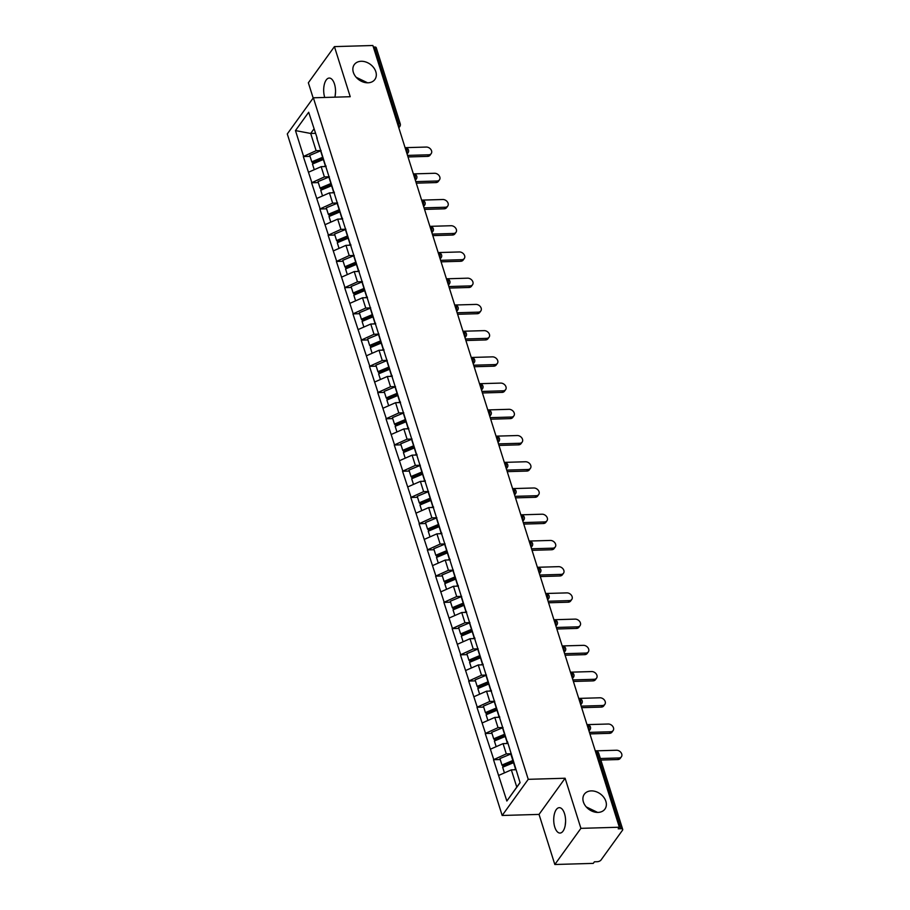 <?xml version="1.0" encoding="UTF-8"?>
<svg xmlns="http://www.w3.org/2000/svg" width="910" height="910" viewBox="0 0 910 910"><rect width="100%" height="100%" fill="white"/><g stroke="black" fill="none" stroke-linecap="round" stroke-linejoin="round"><path stroke-width="1.36" d="M597.608 812.414L586.222 806.897M591.238 790.892A12.706 9.6 -144.2 0 1 603.74 797.262A12.706 9.6 -144.2 0 1 604.934 809.081A12.706 9.6 -144.2 0 1 598.018 812.403A12.706 9.6 -144.2 0 1 585.528 806.033A12.706 9.6 -144.2 0 1 584.322 794.214A12.706 9.6 -144.2 0 1 591.238 790.892M367.56 82.799L356.185 77.293M361.19 61.277A12.706 9.6 -144.2 0 1 373.691 67.658A12.706 9.6 -144.2 0 1 374.886 79.466A12.706 9.6 -144.2 0 1 367.981 82.799A12.706 9.6 -144.2 0 1 355.48 76.429A12.706 9.6 -144.2 0 1 354.286 64.61A12.706 9.6 -144.2 0 1 361.19 61.277M565.201 825.427L565.576 821.559M554.782 827.11A12.706 5.926 88.3 0 1 554.315 814.291A12.706 5.926 88.3 0 1 559.286 807.67A12.706 5.926 88.3 0 1 564.518 813.62A12.706 5.926 88.3 0 1 564.996 826.439A12.706 5.926 88.3 0 1 560.025 833.059A12.706 5.926 88.3 0 1 554.782 827.11M335.153 95.823L335.528 91.944M324.733 97.461A12.706 5.926 88.3 0 1 324.267 84.664A12.706 5.926 88.3 0 1 329.238 78.055A12.706 5.926 88.3 0 1 334.471 84.004A12.706 5.926 88.3 0 1 334.869 97.165M554.827 864.5L580.91 828.35L565.11 778.243L539.038 814.404L554.827 864.5L593.274 863.385L594.412 861.804L597.222 861.713A2.98 1.365 162.5 0 0 600.987 860.064L622.508 830.227A2.98 1.365 162.5 0 0 622.713 829.408A2.98 1.365 162.5 0 0 621.018 828.726L618.208 828.805L619.346 827.224L372.873 45.5L334.425 46.615L308.353 82.776L313.176 98.052M539.038 814.404L502.172 815.474L287.287 133.952L313.358 97.791L528.244 779.324L502.172 815.474M515.993 769.723L511.34 769.86L516.778 787.093L506.847 801.028L520.076 782.68L507.439 741.559M506.847 801.028L493.504 759.725L500.227 759.532M511.284 753.742L506.301 753.889L493.504 759.725M493.732 759.418L485.235 733.505L491.957 733.312M503.014 727.522L498.032 727.659L485.235 733.505M485.462 733.187L476.965 707.275L483.688 707.081M494.744 701.291L489.773 701.439L476.965 707.275M477.193 706.968L468.695 681.055L475.418 680.862M486.475 675.061L481.504 675.209L468.695 681.055M468.923 680.737L460.426 654.825L467.149 654.631M478.205 648.841L473.234 648.989L460.426 654.825M460.653 654.506L452.156 628.605L458.879 628.401M469.935 622.611L464.964 622.759L452.156 628.605M452.384 628.287L443.887 602.374L450.609 602.181M461.666 596.391L456.695 596.539L443.887 602.374M444.114 602.056L435.617 576.155L442.34 575.95M453.396 570.16L448.425 570.308L435.617 576.155M435.845 575.837L427.347 549.924L434.07 549.731M445.126 543.941L440.156 544.078L427.347 549.924M427.575 549.606L419.078 523.705L425.812 523.5M436.857 517.71L431.886 517.858L419.078 523.705M419.305 523.386L410.808 497.474L417.542 497.281M428.587 491.491L423.616 491.627L410.808 497.474M411.036 497.156L402.538 471.243L409.272 471.05M420.318 465.26L415.347 465.408L402.538 471.243M402.766 470.936L394.269 445.024L401.003 444.831M412.048 439.041L407.077 439.177L394.269 445.024M394.496 444.706L385.999 418.793L392.733 418.6M403.778 412.81L398.808 412.958L385.999 418.793M386.238 418.486L377.741 392.574L384.464 392.381M395.509 386.579L390.538 386.727L377.741 392.574M377.968 392.255L369.471 366.343L376.194 366.15M387.25 360.36L382.268 360.508L369.471 366.343M369.699 366.025L361.202 340.124L367.924 339.919M378.981 334.129L373.999 334.277L361.202 340.124M361.429 339.805L352.932 313.893L359.655 313.7M370.711 307.91L365.74 308.058L352.932 313.893M353.16 313.575L344.662 287.674L351.385 287.469M362.442 281.679L357.471 281.827L344.662 287.674M344.89 287.355L336.393 261.443L343.115 261.25M354.172 255.46L349.201 255.596L336.393 261.443M336.62 261.125L328.123 235.212L334.846 235.019M345.902 229.229L340.932 229.377L328.123 235.212M328.351 234.905L319.854 208.993L326.576 208.799M337.633 203.01L332.662 203.146L319.854 208.993M320.081 208.674L311.584 182.762L318.307 182.569M329.363 176.779L324.392 176.927L311.584 182.762M311.811 182.455L303.314 156.543L310.037 156.349M321.093 150.548L316.123 150.696L303.314 156.543M303.542 156.224L295.466 130.585L308.683 112.249L317.249 138.365M506.961 741.07L316.771 137.888M508.042 743.493L503.071 743.629L506.301 753.889M503.071 743.629L490.49 749.158M499.772 717.262L494.801 717.41L498.032 727.659M494.801 717.41L482.232 722.938M491.502 691.043L486.531 691.179L489.773 701.439M486.531 691.179L473.962 696.707M483.244 664.812L478.262 664.96L481.504 675.209M478.262 664.96L465.692 670.477M474.974 638.581L469.992 638.729L473.234 648.989M469.992 638.729L457.423 644.257M466.705 612.362L461.723 612.51L464.964 622.759M461.723 612.51L449.153 618.027M458.435 586.131L453.464 586.279L456.695 596.539M453.464 586.279L440.884 591.807M450.166 559.912L445.195 560.048L448.425 570.308M445.195 560.048L432.614 565.576M441.896 533.681L436.925 533.829L440.156 544.078M436.925 533.829L424.344 539.357M433.626 507.462L428.655 507.598L431.886 517.858M428.655 507.598L416.075 513.126M425.357 481.231L420.386 481.379L423.616 491.627M420.386 481.379L407.805 486.907M417.087 455.011L412.116 455.148L415.347 465.408M412.116 455.148L399.536 460.676M408.817 428.781L403.847 428.928L407.077 439.177M403.847 428.928L391.266 434.457M400.548 402.55L395.577 402.698L398.808 412.958M395.577 402.698L382.996 408.226M392.278 376.33L387.307 376.478L390.538 386.727M387.307 376.478L374.727 381.995M384.009 350.1L379.038 350.248L382.268 360.508M379.038 350.248L366.457 355.776M375.739 323.88L370.768 324.028L373.999 334.277M370.768 324.028L358.187 329.545M367.469 297.65L362.498 297.798L365.74 308.058M362.498 297.798L349.929 303.326M359.2 271.43L354.229 271.567L357.471 281.827M354.229 271.567L341.659 277.095M350.941 245.2L345.959 245.347L349.201 255.596M345.959 245.347L333.39 250.876M342.672 218.98L337.69 219.117L340.932 229.377M337.69 219.117L325.12 224.645M334.402 192.749L329.431 192.897L332.662 203.146M329.431 192.897L316.851 198.425M326.133 166.519L321.162 166.667L324.392 176.927M321.162 166.667L308.581 172.195M397.363 123.191L398.546 123.157L374.533 47.002L373.35 47.036M374.533 47.002A2.98 1.365 -17.5 0 1 376.239 47.684L400.252 123.84A2.98 1.365 -17.5 0 0 398.546 123.157A2.98 1.388 88.3 0 1 398.478 126.74M315.338 133.326L310.685 133.463L316.123 150.696M313.95 128.947L310.685 133.463L295.466 130.585M580.91 828.35L619.346 827.224M565.11 778.243L528.244 779.324M313.358 97.791L350.225 96.722L334.425 46.615M516.778 787.093L520.042 782.566M511.34 769.86L498.76 775.388M431.215 153.585L430.077 155.166A4.561 3.447 -144.2 0 1 427.598 156.372L428.735 154.791A4.561 3.447 35.8 0 0 431.215 153.585A4.561 3.447 35.8 0 0 430.783 149.342A4.561 3.447 35.8 0 0 426.289 147.056L405.087 147.67M323.289 158.545L312.733 162.97L311.777 161.855L309.741 155.382L320.616 150.832L322.652 157.305L311.777 161.855M325.882 165.756A16.278 7.485 162.5 0 0 325.382 165.961L323.88 166.587M323.55 159.398A16.278 7.485 162.5 0 0 323.346 159.489L312.471 164.039L314.257 169.704M428.735 154.791L407.521 155.405M427.598 156.372L407.998 156.941M439.485 179.816L438.347 181.397A4.561 3.447 -144.2 0 1 435.856 182.591L437.005 181.01A4.561 3.447 35.8 0 0 439.485 179.816A4.561 3.447 35.8 0 0 439.052 175.573A4.561 3.447 35.8 0 0 434.559 173.275L413.356 173.901M331.558 184.775L321.002 189.189L320.047 188.086L318.011 181.613L328.885 177.052L330.921 183.524L320.047 188.086M334.152 191.976A16.278 7.485 162.5 0 0 333.651 192.192L332.15 192.818M331.82 185.629A16.278 7.485 162.5 0 0 331.615 185.72L320.741 190.27L322.527 195.923M437.005 181.01L415.79 181.625M435.856 182.591L416.268 183.16M447.754 206.035L446.617 207.617A4.561 3.447 -144.2 0 1 444.125 208.822L445.274 207.241A4.561 3.447 35.8 0 0 447.754 206.035A4.561 3.447 35.8 0 0 447.322 201.792A4.561 3.447 35.8 0 0 442.829 199.506L421.626 200.12M339.828 210.995L329.272 215.42L328.317 214.305L326.28 207.833L337.155 203.283L339.191 209.755L328.317 214.305M342.422 218.207A16.278 7.485 162.5 0 0 341.921 218.411L340.42 219.037M340.09 211.848A16.278 7.485 162.5 0 0 339.885 211.939L329.01 216.5L330.796 222.154M445.274 207.241L424.06 207.855M444.125 208.822L424.538 209.391M456.024 232.266L454.886 233.847A4.561 3.447 -144.2 0 1 452.395 235.042L453.544 233.46A4.561 3.447 35.8 0 0 456.024 232.266A4.561 3.447 35.8 0 0 455.591 228.023A4.561 3.447 35.8 0 0 451.098 225.725L429.884 226.351M348.098 237.226L337.542 241.639L336.586 240.536L334.55 234.063L345.425 229.513L347.461 235.986L336.586 240.536M350.691 244.437A16.278 7.485 162.5 0 0 350.191 244.642L348.689 245.268M348.359 238.079A16.278 7.485 162.5 0 0 348.143 238.17L337.28 242.72L339.055 248.385M453.544 233.46L432.33 234.086M452.395 235.042L432.807 235.61M464.293 258.497L463.156 260.078A4.561 3.447 -144.2 0 1 460.665 261.272L461.814 259.691A4.561 3.447 35.8 0 0 464.293 258.497A4.561 3.447 35.8 0 0 463.861 254.243A4.561 3.447 35.8 0 0 459.368 251.956L438.154 252.57M356.367 263.445L345.811 267.87L344.856 266.767L342.82 260.294L353.683 255.733L355.73 262.205L344.856 266.767M358.961 270.657A16.278 7.485 162.5 0 0 358.46 270.861L356.959 271.487M356.629 264.298A16.278 7.485 162.5 0 0 356.413 264.389L345.55 268.95L347.324 274.604M461.814 259.691L440.599 260.305M460.665 261.272L441.077 261.841M472.563 284.716L471.425 286.297A4.561 3.447 -144.2 0 1 468.934 287.492L470.072 285.911A4.561 3.447 35.8 0 0 472.563 284.716A4.561 3.447 35.8 0 0 472.131 280.473A4.561 3.447 35.8 0 0 467.638 278.176L446.423 278.801M364.626 289.676L354.081 294.089L353.125 292.986L351.089 286.513L361.952 281.964L364 288.436L353.125 292.986M367.23 296.887A16.278 7.485 162.5 0 0 366.73 297.092L365.228 297.718M364.899 290.529A16.278 7.485 162.5 0 0 364.683 290.62L353.808 295.17L355.594 300.835M470.072 285.911L448.869 286.536M468.934 287.492L449.347 288.06M480.833 310.947L479.684 312.528A4.561 3.447 -144.2 0 1 477.204 313.723L478.341 312.141A4.561 3.447 35.8 0 0 480.833 310.947A4.561 3.447 35.8 0 0 480.4 306.693A4.561 3.447 35.8 0 0 475.907 304.406L454.693 305.021M372.895 315.895L362.351 320.32L361.395 319.217L359.348 312.744L370.222 308.183L372.27 314.655L361.395 319.217M375.5 323.107A16.278 7.485 162.5 0 0 375 323.312L373.498 323.949M373.168 316.76A16.278 7.485 162.5 0 0 372.952 316.839L362.078 321.401L363.863 327.054M478.341 312.141L457.138 312.756M477.204 313.723L457.616 314.291M489.102 337.166L487.953 338.748A4.561 3.447 -144.2 0 1 485.474 339.942L486.611 338.361A4.561 3.447 35.8 0 0 489.102 337.166A4.561 3.447 35.8 0 0 488.67 332.923A4.561 3.447 35.8 0 0 484.177 330.637L462.962 331.251M381.165 342.126L370.62 346.539L369.665 345.436L367.617 338.964L378.492 334.414L380.539 340.886L369.665 345.436M383.77 349.338A16.278 7.485 162.5 0 0 383.269 349.542L381.768 350.168M381.438 342.979A16.278 7.485 162.5 0 0 381.222 343.07L370.347 347.62L372.133 353.285M486.611 338.361L465.408 338.986M485.474 339.942L465.886 340.522M497.372 363.397L496.223 364.978A4.561 3.447 -144.2 0 1 493.743 366.173L494.881 364.591A4.561 3.447 35.8 0 0 497.372 363.397A4.561 3.447 35.8 0 0 496.94 359.143A4.561 3.447 35.8 0 0 492.447 356.857L471.232 357.471M389.435 368.345L378.89 372.77L377.934 371.667L375.887 365.194L386.761 360.633L388.809 367.105L377.934 371.667M392.039 375.557A16.278 7.485 162.5 0 0 391.539 375.762L390.037 376.399M389.708 369.21A16.278 7.485 162.5 0 0 389.491 369.289L378.617 373.851L380.403 379.504M494.881 364.591L473.666 365.206M493.743 366.173L474.155 366.741M505.641 389.616L504.493 391.198A4.561 3.447 -144.2 0 1 502.013 392.392L503.15 390.811A4.561 3.447 35.8 0 0 505.641 389.616A4.561 3.447 35.8 0 0 505.209 385.374A4.561 3.447 35.8 0 0 500.716 383.087L479.502 383.701M397.704 394.576L387.159 398.989L386.204 397.886L384.156 391.414L395.031 386.864L397.078 393.336L386.204 397.886M400.309 401.788A16.278 7.485 162.5 0 0 399.808 401.992L398.307 402.618M397.977 395.429A16.278 7.485 162.5 0 0 397.761 395.52L386.887 400.07L388.672 405.735M503.15 390.811L481.936 391.436M502.013 392.392L482.425 392.972M513.9 415.847L512.762 417.428A4.561 3.447 -144.2 0 1 510.283 418.623L511.42 417.042A4.561 3.447 35.8 0 0 513.9 415.847A4.561 3.447 35.8 0 0 513.479 411.604A4.561 3.447 35.8 0 0 508.986 409.307L487.771 409.932M405.974 420.807L395.429 425.22L394.474 424.117L392.426 417.644L403.301 413.083L405.337 419.555L394.474 424.117M408.579 428.007A16.278 7.485 162.5 0 0 408.067 428.223L406.577 428.849M406.247 421.66A16.278 7.485 162.5 0 0 406.031 421.751L395.156 426.301L396.942 431.954M511.42 417.042L490.206 417.656M510.283 418.623L490.695 419.191M522.169 442.067L521.032 443.648A4.561 3.447 -144.2 0 1 518.552 444.853L519.69 443.272A4.561 3.447 35.8 0 0 522.169 442.067A4.561 3.447 35.8 0 0 521.749 437.824A4.561 3.447 35.8 0 0 517.255 435.537L496.041 436.152M414.243 447.026L403.699 451.451L402.743 450.336L400.696 443.864L411.57 439.314L413.606 445.786L402.743 450.336M416.848 454.238A16.278 7.485 162.5 0 0 416.336 454.443L414.846 455.068M414.516 447.879A16.278 7.485 162.5 0 0 414.3 447.97L403.426 452.532L405.212 458.185M519.69 443.272L498.475 443.887M518.552 444.853L498.964 445.422M530.439 468.297L529.301 469.878A4.561 3.447 -144.2 0 1 526.822 471.073L527.959 469.492A4.561 3.447 35.8 0 0 530.439 468.297A4.561 3.447 35.8 0 0 530.018 464.054A4.561 3.447 35.8 0 0 525.525 461.757L504.311 462.382M422.513 473.257L411.968 477.67L411.001 476.567L408.965 470.095L419.84 465.545L421.876 472.017L411.001 476.567M425.118 480.469A16.278 7.485 162.5 0 0 424.606 480.673L423.116 481.299M422.786 474.11A16.278 7.485 162.5 0 0 422.57 474.201L411.695 478.751L413.481 484.404M527.959 469.492L506.745 470.106M526.822 471.073L507.234 471.642M538.709 494.528L537.571 496.109A4.561 3.447 -144.2 0 1 535.091 497.304L536.229 495.722A4.561 3.447 35.8 0 0 538.709 494.528A4.561 3.447 35.8 0 0 538.276 490.274A4.561 3.447 35.8 0 0 533.795 487.987L512.58 488.602M430.783 499.476L420.238 503.901L419.271 502.786L417.235 496.314L428.11 491.764L430.146 498.236L419.271 502.786M433.387 506.688A16.278 7.485 162.5 0 0 432.876 506.893L431.385 507.518M431.056 500.329A16.278 7.485 162.5 0 0 430.839 500.42L419.965 504.982L421.751 510.635M536.229 495.722L515.014 496.337M535.091 497.304L515.504 497.872M546.978 520.747L545.841 522.329A4.561 3.447 -144.2 0 1 543.361 523.523L544.499 521.942A4.561 3.447 35.8 0 0 546.978 520.747A4.561 3.447 35.8 0 0 546.546 516.505A4.561 3.447 35.8 0 0 542.064 514.207L520.85 514.832M439.052 525.707L428.508 530.12L427.541 529.017L425.505 522.545L436.379 517.995L438.415 524.467L427.541 529.017M441.657 532.919A16.278 7.485 162.5 0 0 441.145 533.124L439.644 533.749M439.325 526.56A16.278 7.485 162.5 0 0 439.109 526.651L428.235 531.201L430.021 536.866M544.499 521.942L523.284 522.567M543.361 523.523L523.773 524.092M555.248 546.978L554.11 548.559A4.561 3.447 -144.2 0 1 551.631 549.754L552.768 548.173A4.561 3.447 35.8 0 0 555.248 546.978A4.561 3.447 35.8 0 0 554.816 542.724A4.561 3.447 35.8 0 0 550.322 540.438L529.12 541.052M447.322 551.926L436.766 556.351L435.81 555.248L433.774 548.775L444.649 544.214L446.685 550.687L435.81 555.248M449.915 559.138A16.278 7.485 162.5 0 0 449.415 559.343L447.913 559.98M447.595 552.791A16.278 7.485 162.5 0 0 447.379 552.87L436.504 557.432L438.29 563.085M552.768 548.173L531.554 548.787M551.631 549.754L532.043 550.322M563.517 573.198L562.38 574.779A4.561 3.447 -144.2 0 1 559.9 575.973L561.038 574.392A4.561 3.447 35.8 0 0 563.517 573.198A4.561 3.447 35.8 0 0 563.085 568.955A4.561 3.447 35.8 0 0 558.592 566.657L537.389 567.283M455.591 578.157L445.036 582.571L444.08 581.467L442.044 574.995L452.918 570.445L454.954 576.917L444.08 581.467M458.185 585.369A16.278 7.485 162.5 0 0 457.685 585.574L456.183 586.199M455.853 579.01A16.278 7.485 162.5 0 0 455.648 579.101L444.774 583.651L446.56 589.316M561.038 574.392L539.823 575.018M559.9 575.973L540.301 576.553M571.787 599.428L570.65 601.01A4.561 3.447 -144.2 0 1 568.159 602.204L569.307 600.623A4.561 3.447 35.8 0 0 571.787 599.428A4.561 3.447 35.8 0 0 571.355 595.174A4.561 3.447 35.8 0 0 566.862 592.888L545.659 593.502M463.861 604.377L453.305 608.801L452.35 607.698L450.313 601.226L461.188 596.664L463.224 603.137L452.35 607.698M466.455 611.588A16.278 7.485 162.5 0 0 465.954 611.793L464.453 612.43M464.123 605.241A16.278 7.485 162.5 0 0 463.918 605.321L453.043 609.882L454.829 615.535M569.307 600.623L548.093 601.237M568.159 602.204L548.571 602.773M580.057 625.648L578.919 627.229A4.561 3.447 -144.2 0 1 576.428 628.423L577.577 626.842A4.561 3.447 35.8 0 0 580.057 625.648A4.561 3.447 35.8 0 0 579.625 621.405A4.561 3.447 35.8 0 0 575.131 619.118L553.917 619.733M472.131 630.607L461.575 635.021L460.619 633.917L458.583 627.445L469.458 622.895L471.494 629.367L460.619 633.917M474.724 637.819A16.278 7.485 162.5 0 0 474.224 638.024L472.722 638.649M472.392 631.46A16.278 7.485 162.5 0 0 472.188 631.551L461.313 636.101L463.099 641.766M577.577 626.842L556.363 627.468M576.428 628.423L556.84 629.003M588.326 651.879L587.189 653.46A4.561 3.447 -144.2 0 1 584.698 654.654L585.847 653.073A4.561 3.447 35.8 0 0 588.326 651.879A4.561 3.447 35.8 0 0 587.894 647.624A4.561 3.447 35.8 0 0 583.401 645.338L562.187 645.952M480.4 656.838L469.844 661.252L468.889 660.148L466.853 653.676L477.727 649.114L479.763 655.587L468.889 660.148M482.994 664.038A16.278 7.485 162.5 0 0 482.493 664.255L480.992 664.88M480.662 657.691A16.278 7.485 162.5 0 0 480.446 657.782L469.583 662.332L471.357 667.986M585.847 653.073L564.632 653.687M584.698 654.654L565.11 655.223M596.596 678.098L595.458 679.679A4.561 3.447 -144.2 0 1 592.967 680.885L594.116 679.304A4.561 3.447 35.8 0 0 596.596 678.098A4.561 3.447 35.8 0 0 596.164 673.855A4.561 3.447 35.8 0 0 591.671 671.569L570.456 672.183M488.67 683.057L478.114 687.482L477.159 686.367L475.122 679.895L485.986 675.345L488.033 681.817L477.159 686.367M491.263 690.269A16.278 7.485 162.5 0 0 490.763 690.474L489.262 691.099M488.932 683.91A16.278 7.485 162.5 0 0 488.715 684.002L477.852 688.552L479.627 694.216M594.116 679.304L572.902 679.918M592.967 680.885L573.38 681.454M604.866 704.329L603.728 705.91A4.561 3.447 -144.2 0 1 601.237 707.104L602.374 705.523A4.561 3.447 35.8 0 0 604.866 704.329A4.561 3.447 35.8 0 0 604.433 700.086A4.561 3.447 35.8 0 0 599.94 697.788L578.726 698.414M496.928 709.288L486.384 713.702L485.428 712.598L483.392 706.126L494.255 701.564L496.303 708.037L485.428 712.598M499.533 716.488A16.278 7.485 162.5 0 0 499.033 716.705L497.531 717.33M497.201 710.141A16.278 7.485 162.5 0 0 496.985 710.232L486.111 714.782L487.897 720.436M602.374 705.523L581.172 706.137M601.237 707.104L581.649 707.673M613.135 730.548L611.986 732.129A4.561 3.447 -144.2 0 1 609.507 733.335L610.644 731.754A4.561 3.447 35.8 0 0 613.135 730.548A4.561 3.447 35.8 0 0 612.703 726.305A4.561 3.447 35.8 0 0 608.21 724.019L586.995 724.633M505.198 735.508L494.653 739.932L493.698 738.818L491.65 732.345L502.525 727.795L504.572 734.268L493.698 738.818M507.803 742.719A16.278 7.485 162.5 0 0 507.302 742.924L505.801 743.55M505.471 736.361A16.278 7.485 162.5 0 0 505.255 736.452L494.38 741.013L496.166 746.666M610.644 731.754L589.441 732.368M609.507 733.335L589.919 733.904M621.405 756.779L620.256 758.36A4.561 3.447 -144.2 0 1 617.776 759.554L618.914 757.973A4.561 3.447 35.8 0 0 621.405 756.779A4.561 3.447 35.8 0 0 620.973 752.536A4.561 3.447 35.8 0 0 616.48 750.238L595.265 750.864M513.467 761.738L502.923 766.152L501.967 765.048L499.92 758.576L510.794 754.026L512.842 760.498L501.967 765.048M515.777 769.064A16.278 7.485 162.5 0 0 515.572 769.155L514.07 769.78M513.74 762.591A16.278 7.485 162.5 0 0 513.524 762.682L502.65 767.232L504.436 772.897M618.914 757.973L600.361 758.519M617.776 759.554L600.839 760.055M621.018 828.726L597.005 752.57L595.822 752.604M598.7 753.253A2.98 1.365 162.5 0 0 597.005 752.57A2.98 1.388 -91.7 0 0 595.777 751.171A2.98 2.98 0 0 1 598.7 753.253L622.713 829.408M400.252 123.84A2.98 2.98 0 0 1 399.82 126.479A2.98 2.252 -144.2 0 1 398.625 127.207M406.747 152.96A2.98 1.388 88.3 0 0 406.815 149.376A2.98 1.388 -91.7 0 0 405.587 147.989A2.98 2.98 0 0 1 408.089 152.698A2.98 2.252 -144.2 0 1 406.895 153.437M415.017 179.19A2.98 1.388 88.3 0 0 415.085 175.607A2.98 1.388 -91.7 0 0 413.857 174.208A2.98 2.98 0 0 1 416.359 178.929A2.98 2.252 -144.2 0 1 415.165 179.657M423.286 205.41A2.98 1.388 88.3 0 0 423.355 201.827A2.98 1.388 -91.7 0 0 422.126 200.439A2.98 2.98 0 0 1 424.629 205.16A2.98 2.252 -144.2 0 1 423.434 205.887M431.556 231.64A2.98 1.388 88.3 0 0 431.624 228.057A2.98 1.388 -91.7 0 0 430.396 226.658A2.98 2.98 0 0 1 432.898 231.379A2.98 2.252 -144.2 0 1 431.704 232.107M439.826 257.86A2.98 1.388 88.3 0 0 439.894 254.288A2.98 1.388 -91.7 0 0 438.665 252.889A2.98 2.98 0 0 1 441.168 257.61A2.98 2.252 -144.2 0 1 439.974 258.338M448.095 284.091A2.98 1.388 88.3 0 0 448.164 280.507A2.98 1.388 -91.7 0 0 446.935 279.108A2.98 2.98 0 0 1 449.438 283.829A2.98 2.252 -144.2 0 1 448.243 284.568M456.365 310.31A2.98 1.388 88.3 0 0 456.433 306.738A2.98 1.388 -91.7 0 0 455.205 305.339A2.98 2.98 0 0 1 457.707 310.06A2.98 2.252 -144.2 0 1 456.513 310.788M464.635 336.541A2.98 1.388 88.3 0 0 464.703 332.958A2.98 1.388 -91.7 0 0 463.474 331.57A2.98 2.98 0 0 1 465.977 336.279A2.98 2.252 -144.2 0 1 464.783 337.018M472.904 362.772A2.98 1.388 88.3 0 0 472.972 359.188A2.98 1.388 -91.7 0 0 471.744 357.789A2.98 2.98 0 0 1 474.247 362.51A2.98 2.252 -144.2 0 1 473.052 363.238M481.174 388.991A2.98 1.388 88.3 0 0 481.242 385.408A2.98 1.388 -91.7 0 0 480.014 384.02A2.98 2.98 0 0 1 482.516 388.729A2.98 2.252 -144.2 0 1 481.322 389.469M489.443 415.222A2.98 1.388 88.3 0 0 489.5 411.638A2.98 1.388 -91.7 0 0 488.283 410.239A2.98 2.98 0 0 1 490.786 414.96A2.98 2.252 -144.2 0 1 489.591 415.688M497.713 441.441A2.98 1.388 88.3 0 0 497.77 437.858A2.98 1.388 -91.7 0 0 496.553 436.47A2.98 2.98 0 0 1 499.044 441.179A2.98 2.252 -144.2 0 1 497.861 441.919M505.983 467.672A2.98 1.388 88.3 0 0 506.04 464.089A2.98 1.388 -91.7 0 0 504.811 462.689A2.98 2.98 0 0 1 507.314 467.41A2.98 2.252 -144.2 0 1 506.131 468.138M514.241 493.891A2.98 1.388 88.3 0 0 514.309 490.308A2.98 1.388 -91.7 0 0 513.081 488.92A2.98 2.98 0 0 1 515.583 493.641A2.98 2.252 -144.2 0 1 514.4 494.369M522.511 520.122A2.98 1.388 88.3 0 0 522.579 516.539A2.98 1.388 -91.7 0 0 521.35 515.14A2.98 2.98 0 0 1 523.853 519.86A2.98 2.252 -144.2 0 1 522.67 520.588M530.78 546.341A2.98 1.388 88.3 0 0 530.848 542.769A2.98 1.388 -91.7 0 0 529.62 541.37A2.98 2.98 0 0 1 532.122 546.091A2.98 2.252 -144.2 0 1 530.928 546.819M539.05 572.572A2.98 1.388 88.3 0 0 539.118 568.989A2.98 1.388 -91.7 0 0 537.89 567.59A2.98 2.98 0 0 1 540.392 572.31A2.98 2.252 -144.2 0 1 539.198 573.05M547.32 598.791A2.98 1.388 88.3 0 0 547.388 595.22A2.98 1.388 -91.7 0 0 546.159 593.82A2.98 2.98 0 0 1 548.662 598.541A2.98 2.252 -144.2 0 1 547.467 599.269M555.589 625.022A2.98 1.388 88.3 0 0 555.657 621.439A2.98 1.388 -91.7 0 0 554.429 620.051A2.98 2.98 0 0 1 556.931 624.76A2.98 2.252 -144.2 0 1 555.737 625.5M563.859 651.253A2.98 1.388 88.3 0 0 563.927 647.67A2.98 1.388 -91.7 0 0 562.698 646.271A2.98 2.98 0 0 1 565.201 650.991A2.98 2.252 -144.2 0 1 564.007 651.719M572.128 677.472A2.98 1.388 88.3 0 0 572.197 673.889A2.98 1.388 -91.7 0 0 570.968 672.501A2.98 2.98 0 0 1 573.471 677.211A2.98 2.252 -144.2 0 1 572.276 677.95M580.398 703.703A2.98 1.388 88.3 0 0 580.466 700.12A2.98 1.388 -91.7 0 0 579.238 698.721A2.98 2.98 0 0 1 581.74 703.441A2.98 2.252 -144.2 0 1 580.546 704.169M588.668 729.922A2.98 1.388 88.3 0 0 588.736 726.339A2.98 1.388 -91.7 0 0 587.507 724.952A2.98 2.98 0 0 1 590.01 729.672A2.98 2.252 -144.2 0 1 588.815 730.4M323.346 159.489L325.382 165.961M331.615 185.72L333.651 192.192M339.885 211.939L341.921 218.411M348.143 238.17L350.191 244.642M356.413 264.389L358.46 270.861M364.683 290.62L366.73 297.092M372.952 316.839L375 323.312M381.222 343.07L383.269 349.542M389.491 369.289L391.539 375.762M397.761 395.52L399.808 401.992M406.031 421.751L408.067 428.223M414.3 447.97L416.336 454.443M422.57 474.201L424.606 480.673M430.839 500.42L432.876 506.893M439.109 526.651L441.145 533.124M447.379 552.87L449.415 559.343M455.648 579.101L457.685 585.574M463.918 605.321L465.954 611.793M472.188 631.551L474.224 638.024M480.446 657.782L482.493 664.255M488.715 684.002L490.763 690.474M496.985 710.232L499.033 716.705M505.255 736.452L507.302 742.924M513.524 762.682L515.572 769.155M399.82 126.479L398.83 127.844M408.089 152.698L407.1 154.074M416.359 178.929L415.37 180.305M424.629 205.16L423.639 206.524M432.898 231.379L431.909 232.755M441.168 257.61L440.178 258.975M449.438 283.829L448.448 285.205M457.707 310.06L456.718 311.425M465.977 336.279L464.987 337.655M474.247 362.51L473.257 363.875M482.516 388.729L481.526 390.106M490.786 414.96L489.796 416.336M499.044 441.179L498.054 442.556M507.314 467.41L506.324 468.786M515.583 493.641L514.594 495.006M523.853 519.86L522.863 521.237M532.122 546.091L531.133 547.456M540.392 572.31L539.402 573.687M548.662 598.541L547.672 599.906M556.931 624.76L555.942 626.137M565.201 650.991L564.211 652.368M573.471 677.211L572.481 678.587M581.74 703.441L580.751 704.818M590.01 729.672L589.02 731.037"/></g></svg>
